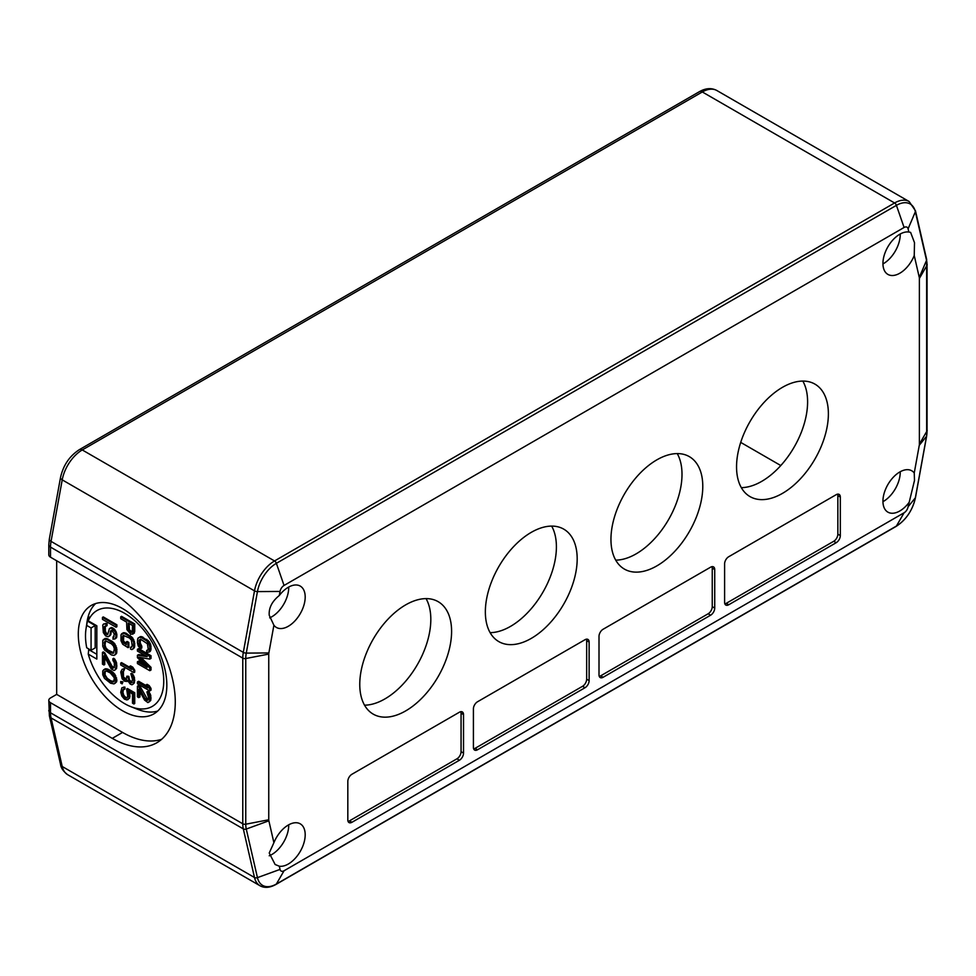 <?xml version="1.0" encoding="UTF-8"?>
<svg xmlns="http://www.w3.org/2000/svg" width="976" height="976" viewBox="0 0 976 976"><rect width="100%" height="100%" fill="white"/><g stroke="black" fill="none" stroke-linecap="round" stroke-linejoin="round"><path stroke-width="1.46" d="M914.244 255.541L914.5 242.695L910.608 232.373L908.839 232.032A23.875 13.786 120 0 0 891.674 241.353A23.875 13.786 120 0 0 882.938 263.471A23.875 13.786 120 0 0 887.892 274.402A23.875 13.786 120 0 0 914.244 255.541L919.27 277.44L926.541 260.348L915.366 211.755A2.916 2.025 -12.9 0 0 915.464 210.792L909.144 201.532A29.121 16.812 120 0 0 894.577 202.971L274.537 560.956A29.121 16.812 120 0 0 254.492 590.87L243.317 652.383A29.121 16.812 120 0 0 242.78 658.117L242.78 823.793A29.121 16.812 120 0 0 243.317 828.905L254.492 877.509A29.121 16.812 120 0 0 259.982 885.732C264.496 888.258 269.84 887.818 276.001 884.427L896.041 526.454C906.143 519.891 912.621 510.253 915.488 497.516A2.916 1.257 10.3 0 0 915.464 497.223M908.839 232.032L908.095 228.835A5.819 3.367 120 0 0 904.093 227.481L284.053 585.454A5.819 3.367 120 0 0 280.039 591.444L279.307 595.482C272.023 601.387 268.668 607.975 269.23 615.246L273.902 625.238A23.875 13.786 120 0 0 276.379 627.446A23.875 13.786 120 0 0 294.776 621.053A23.875 13.786 120 0 0 305.195 597.019A23.875 13.786 120 0 0 300.254 586.088A23.875 13.786 120 0 0 279.307 595.482M273.902 625.238L268.864 652.944A5.819 3.367 120 0 0 268.754 654.103L268.754 819.779A5.819 3.367 120 0 0 268.864 820.804L273.902 842.703A23.875 13.786 120 0 1 300.254 823.842A23.875 13.786 120 0 1 305.195 834.773A23.875 13.786 120 0 1 296.472 856.879A23.875 13.786 120 0 1 279.307 866.212L280.039 869.409A5.819 3.367 120 0 0 284.053 870.763L904.093 512.778A5.819 3.367 120 0 0 908.095 506.788L914.5 480.448L914.244 472.994A23.875 13.786 120 0 0 911.767 470.786A23.875 13.786 120 0 0 893.357 477.191A23.875 13.786 120 0 0 882.938 501.213A23.875 13.786 120 0 0 887.892 512.144A23.875 13.786 120 0 0 908.839 502.75M914.244 472.994L919.27 445.288A5.819 3.367 120 0 0 919.38 444.141L919.38 278.465A5.819 3.367 120 0 0 919.27 277.44M736.551 466.857A64.928 37.491 120 0 0 749.995 496.589A64.928 37.491 120 0 0 800.039 479.192A64.928 37.491 120 0 0 828.38 413.836A64.928 37.491 120 0 0 814.936 384.117A64.928 37.491 120 0 0 764.891 401.514A64.928 37.491 120 0 0 736.551 466.857M610.952 539.374A64.928 37.491 120 0 0 624.396 569.093A64.928 37.491 120 0 0 674.44 551.696A64.928 37.491 120 0 0 702.781 486.353A64.928 37.491 120 0 0 689.337 456.634A64.928 37.491 120 0 0 639.292 474.031A64.928 37.491 120 0 0 610.952 539.374M359.766 684.396A64.928 37.491 120 0 0 373.21 714.127A64.928 37.491 120 0 0 423.242 696.73A64.928 37.491 120 0 0 451.595 631.374A64.928 37.491 120 0 0 438.139 601.655A64.928 37.491 120 0 0 388.106 619.052A64.928 37.491 120 0 0 359.766 684.396M836.2 542.705A5.819 3.367 120 0 0 840.324 535.568L840.324 497.052A5.819 3.367 120 0 0 839.116 494.393A5.819 3.367 120 0 0 836.2 494.673L728.73 556.723A5.819 3.367 120 0 0 724.607 563.86L724.607 602.375A5.819 3.367 120 0 0 725.815 605.047A5.819 3.367 120 0 0 728.73 604.754L836.2 542.705L833.736 541.277A5.819 3.367 120 0 0 837.847 534.14L837.847 495.625A5.819 3.367 120 0 0 837.603 494.149M710.601 615.209A5.819 3.367 120 0 0 714.725 608.085L714.725 569.569A5.819 3.367 120 0 0 713.517 566.897A5.819 3.367 120 0 0 710.601 567.19L603.131 629.239A5.819 3.367 120 0 0 599.008 636.376L599.008 674.892A5.819 3.367 120 0 0 600.216 677.551A5.819 3.367 120 0 0 603.131 677.271L710.601 615.209L708.137 613.782A5.819 3.367 120 0 0 712.248 606.657L712.248 568.142A5.819 3.367 120 0 0 712.004 566.666M351.933 822.292L459.415 760.243A5.819 3.367 120 0 0 463.527 753.106L463.527 714.591A5.819 3.367 120 0 0 462.331 711.931A5.819 3.367 120 0 0 459.415 712.212L351.933 774.261A5.819 3.367 120 0 0 347.822 781.398L347.822 819.913A5.819 3.367 120 0 0 349.03 822.573A5.819 3.367 120 0 0 351.933 822.292L349.469 820.865L456.939 758.816A5.819 3.367 120 0 0 461.062 751.679L461.062 713.163A5.819 3.367 120 0 0 460.818 711.687M477.532 749.775L585.014 687.726A5.819 3.367 120 0 0 589.126 680.589L589.126 642.074A5.819 3.367 120 0 0 587.918 639.414A5.819 3.367 120 0 0 585.014 639.707L477.532 701.756A5.819 3.367 120 0 0 473.409 708.881L473.409 747.396A5.819 3.367 120 0 0 474.617 750.068A5.819 3.367 120 0 0 477.532 749.775L475.056 748.348L582.538 686.299A5.819 3.367 120 0 0 586.661 679.162L586.661 640.646A5.819 3.367 120 0 0 586.405 639.17M485.353 611.879A64.928 37.491 120 0 0 498.809 641.61A64.928 37.491 120 0 0 548.841 624.213A64.928 37.491 120 0 0 577.182 558.87A64.928 37.491 120 0 0 563.738 529.138A64.928 37.491 120 0 0 513.705 546.536A64.928 37.491 120 0 0 485.353 611.879M490.123 632.655A64.928 37.491 120 0 0 556.405 546.865A64.928 37.491 120 0 0 551.647 526.101M741.321 487.634A64.928 37.491 120 0 0 807.603 401.844A64.928 37.491 120 0 0 802.833 381.079M615.722 560.139A64.928 37.491 120 0 0 682.004 474.36A64.928 37.491 120 0 0 677.234 453.584M364.524 705.172A64.928 37.491 120 0 0 430.819 619.382A64.928 37.491 120 0 0 426.048 598.617M740.711 442.396L780.788 465.54M724.851 603.851A5.819 3.367 120 0 0 726.254 603.327L833.736 541.277M599.252 676.368A5.819 3.367 120 0 0 600.655 675.843L708.137 613.782M348.066 821.389A5.819 3.367 120 0 0 349.469 820.865M473.665 748.873A5.819 3.367 120 0 0 475.056 748.348M275.098 864.455L269.23 853L273.902 842.703M275.22 864.529L279.307 866.212M259.982 885.732L67.71 774.724C63.294 771.369 60.915 767.941 60.561 764.415L49.386 715.811L48.8 700.329A5.819 3.367 0 0 1 50.508 697.95L56.681 694.387L56.681 560.773M48.8 700.329A5.819 3.367 0 0 0 50.508 702.708L112.277 738.368L122.573 732.427L56.681 694.387M161.674 739.283A89.097 51.447 60 0 1 122.573 732.427M78.3 634.107A62.598 36.149 -120 0 0 105.628 697.12A62.598 36.149 -120 0 0 153.866 713.883A62.598 36.149 -120 0 0 166.835 685.225A62.598 36.149 -120 0 0 139.507 622.224A62.598 36.149 -120 0 0 91.268 605.449A62.598 36.149 -120 0 0 78.3 634.107M112.277 738.368A89.097 51.447 60 0 0 156.819 742.773A89.097 51.447 60 0 0 170.483 671.378A89.097 51.447 60 0 0 112.277 592.859L50.508 557.198A5.819 3.367 180 0 1 48.8 554.819L48.8 544.73A5.819 3.367 0 0 0 50.508 547.109A29.121 16.812 -60 0 1 51.045 541.375L62.22 479.863A29.121 16.812 -60 0 1 82.265 449.948L702.317 91.964A29.121 16.812 -60 0 1 716.872 90.524C711.553 87.706 705.733 88.096 699.402 91.671A5.819 3.367 60 0 1 702.317 91.964L894.577 202.971A2.916 1.684 -120 0 1 896.419 205.35L276.379 563.323A2.916 1.684 -120 0 0 274.537 560.956L82.265 449.948A5.819 3.367 60 0 0 79.361 449.655L699.402 91.671M96.831 654.323L88.706 649.638L88.255 654.127A55.327 31.94 -120 0 0 130.674 706.6L137.653 709.369A62.598 36.149 -120 0 0 157.722 711.04M85.973 629.178A55.327 31.94 60 0 1 86.718 625.421L91.073 627.934L95.184 625.555L95.184 647.905L91.073 650.284L86.718 647.771A55.327 31.94 -120 0 1 85.51 635.901A55.327 31.94 60 0 1 85.973 629.178L87.071 621.761A62.598 36.149 60 0 1 95.66 603.546M130.674 706.6A55.327 31.94 -120 0 0 163.748 681.065A55.327 31.94 60 0 0 131.967 618.345A55.327 31.94 60 0 0 88.255 620.846L88.706 616.344A60.183 34.746 -120 0 0 87.303 621.004L86.718 625.421M95.184 625.555L87.303 621.004M88.487 648.796A60.183 34.746 -120 0 0 88.706 649.638M88.255 654.127L96.831 659.081L96.831 625.787L88.255 620.846M91.073 650.284L91.073 627.934M140.581 648.747L141.813 648.027L141.813 646.246L140.239 642.964L140.507 639.256L139.263 639.963L140.581 639.231L147.413 643.77L148.206 648.991L147.413 650.614L146.632 650.455L146.632 652.236L148.986 652.114L149.779 647.222L148.986 644.087L146.888 641.098L141.63 637.767L139.263 637.291L137.689 638.755L137.421 642.769L138.214 645.892L140.581 648.747L139.007 643.672L139.263 639.963M148.01 649.772L146.632 650.455M148.986 652.114L150.231 651.407L151.012 649.186L150.755 644.868L149.182 641.586L141.557 636.584L138.214 637.865M143.814 664.046L138.665 661.069L137.421 661.789L137.421 663.57L149.779 670.695L149.779 668.023L138.738 657.19L149.779 659.105L149.779 656.433L137.421 649.296L137.421 651.09L147.156 656.702L137.421 655.25L137.421 657.629L147.156 667.401L137.421 661.789M149.779 670.695L151.012 669.987L151.012 667.316L141.13 657.604M149.779 659.105L151.012 658.397L151.012 655.726L138.665 648.589L137.421 649.296M145.058 655.494L138.665 654.53L137.421 655.25M149.779 690.91L151.012 690.191L151.012 688.409L149.182 685.567L147.071 684.347L145.839 685.067L147.681 687.909L137.421 681.992L137.421 683.773L149.779 690.91L149.779 689.129L147.937 686.274L145.839 685.067M146.205 685.64L138.665 681.285L137.421 681.992M139.971 686.201L138.665 685.445L137.421 686.152L137.421 696.852L138.738 697.608L138.738 689.288L144.521 700.06L147.937 702.622L149.523 701.158L149.779 699.524L149.523 696.108L147.937 692.814L146.888 691.911L148.462 697.279L148.206 699.804L147.596 699.511L139.971 686.201L138.738 686.909L137.421 686.152M138.738 697.608L139.971 696.901L139.971 691.594M148.986 702.049L150.755 700.439L150.755 695.388L149.182 692.106L148.12 691.203L146.888 691.911M132.785 634.229L134.737 631.557L134.737 623.945L121.561 616.344L120.731 616.82L120.731 618.711L126.624 622.115L126.904 629.569L130.821 634.376L133.627 633.448L133.907 624.42L120.731 616.82M128.027 647.649L128.844 647.173L128.844 642.415L127.161 641.452L126.343 641.927L126.343 644.782L122.695 641.403L122.415 637.121L123.257 635.388L129.43 637.999L131.382 640.085L132.224 645.636L131.382 647.369L130.54 647.21L130.54 649.113L131.943 649.601L133.627 648.04L133.627 642.013L130.821 637.218L123.818 633.18L121.012 634.729L121.012 640.756L122.695 644.258L128.027 647.649L128.027 642.891L126.343 641.927M126.343 643.831L123.513 640.927L123.732 635.303M131.87 646.832L130.54 647.21M133.065 648.979L134.456 647.564L134.737 643.282L132.773 638.023L126.038 633.192L123.513 632.692L121.573 633.778M133.907 672.61L134.737 672.135L134.737 670.231L132.773 667.194L130.528 665.9L129.698 666.376L131.662 669.414L120.731 663.094L120.731 664.998L133.907 672.61L133.907 670.707L131.943 667.669L129.698 666.376M130.686 667.889L121.561 662.619L120.731 663.094M126.904 681.553L127.466 680.296L130.259 684.127L131.943 684.786L133.065 684.164L133.907 681.163L133.065 676.563L130.821 673.672L132.504 679.406L131.662 682.724L129.149 681.26L128.027 676.819L126.904 676.173L126.063 679.796L123.818 679.137L122.134 675.002L122.415 671.671L123.818 670.902L123.818 669.316L122.134 669.292L120.731 671.976L122.134 678.808L124.94 681.37L127.783 680.955M133.065 684.164L134.456 682.749L134.456 677.673L132.773 674.172L131.65 673.208L130.821 673.672M132.016 682.334L129.405 679.833L128.844 676.344L126.904 676.173M126.49 679.32L123.513 677.063L123.415 670.89M123.818 670.902L124.635 668.841L122.134 669.292M122.134 683.871L122.964 681.821L120.731 681.48L120.731 683.066L122.134 683.871L122.134 682.285L120.731 681.48M127.246 697.645L125.477 697.218L123.793 695.302L122.964 692.594L123.366 689.434M124.098 689.446L124.916 688.971L124.916 687.067L121.854 687.836L120.731 692.265L121.854 696.071L124.379 699.121L126.904 699.938L128.869 698.535L129.149 695.217L128.027 691.398L132.504 693.985L132.504 703.184L133.907 703.989L133.907 693.216L126.624 689.007L127.746 696.303L126.904 698.035L125.221 698.023L122.976 695.778L122.134 693.07L122.415 690.056L124.098 689.446L124.098 687.543L121.854 687.836M128.027 699.633L129.967 696.644L129.344 692.167M133.907 703.989L134.737 703.513L134.737 692.74L127.441 688.531L126.624 689.007M116.059 627.214L116.888 626.738L116.888 624.786L103.297 616.93L102.468 617.405L102.468 619.37L116.059 627.214L116.059 625.262L102.468 617.405M114.9 638.975L116.595 637.694L116.888 634.583L116.01 631.472L113.704 628.507L111.386 627.495L109.41 628.605L107.677 634.473L105.066 632.973L104.2 627.568L104.493 626.421L106.225 626.116L106.225 624.152L103.627 623.957L102.761 625.091L103.334 632.619L105.652 635.925L108.251 636.767L109.983 635.156L110.569 630.911L112.008 630.435L114.326 634.058L112.874 639.109L114.9 638.975L116.059 636.694L115.192 631.948L111.728 628.312L109.41 628.605M108.019 634.083L106.762 633.644L105.323 631.179L105.31 625.97M106.225 626.116L107.055 625.64L107.055 623.676L103.627 623.957M109.41 636.132L110.813 634.681L111.484 630.337M114.094 636.681L112.874 637.145M115.192 654.835L116.595 653.383L116.888 649.296L114.863 643.879L112.252 641.403L106.469 638.389L102.761 640.463L102.761 646.344L104.493 649.967L111.435 654.945L114.033 655.469L115.766 653.859L115.192 646.332L112.874 643.038L107.092 639.365L103.334 639.487M114.094 667.657L111.972 666.071L104.737 652.749L103.297 651.919L102.468 652.395L102.468 664.156L103.92 664.998L103.92 655.835L111.142 668.841L114.033 670.512L115.192 669.865L116.059 667.096L115.766 663.338L114.033 659.715L112.874 658.727L112.874 660.362L114.326 662.826L114.326 667.401L112.301 667.877L103.92 653.225L102.468 652.395M103.92 664.998L104.737 664.522L104.737 657.373M115.192 669.865L116.595 668.414L116.595 662.863L114.863 659.239L113.704 658.251L112.874 658.727M114.9 683.432L116.595 681.821L116.888 680.028L114.863 674.282L111.386 670.976L107.336 668.963L105.323 668.78L102.761 670.866L102.761 674.782L104.493 678.405L110.569 683.212L114.033 683.908L115.766 682.297L114.9 676.234L110.569 671.451L106.518 669.438L103.627 669.731M132.297 632.119L129.405 629.752L129.125 623.566M113.802 652.785L107.921 650.004L105.896 647.857L105.03 645.075L105.542 641.061M114.094 681.394L111.105 680.943L107.336 678.442L105.03 674.819L105.262 671.293M141.813 646.246L140.581 646.966M140.507 636.572L139.263 637.291M141.557 636.584L140.312 637.304M142.862 637.047L141.63 637.767M146.815 639.329L145.57 640.036M148.12 640.378L146.888 641.098M149.182 641.586L147.937 642.293M150.231 643.379L148.986 644.087M150.755 644.868L149.523 645.587M151.012 646.502L149.779 647.222M151.012 649.186L149.779 649.894M150.755 650.516L149.523 651.236M140.239 640.293L139.007 641M140.239 642.964L139.007 643.672M140.507 644.306L139.263 645.014M141.032 645.502L139.788 646.21M148.206 699.804L146.888 700.536L145.314 699.023L138.738 686.909M151.012 655.726L149.779 656.433M151.012 667.316L149.779 668.023M149.182 685.567L147.937 686.274M151.012 688.409L149.779 689.129M146.546 698.316L145.314 699.023M147.596 699.511L146.363 700.231M148.12 699.816L146.888 700.536M149.182 692.106L147.937 692.814M150.231 693.899L148.986 694.619M150.755 695.388L149.523 696.108M151.012 697.62L149.779 698.34M151.012 698.816L149.779 699.524M150.755 700.439L149.523 701.158M134.737 623.945L133.907 624.42M134.737 631.557L133.907 632.033M134.456 632.973L133.627 633.448M128.307 629.105L128.307 623.091L132.504 625.518L132.224 632.326L130.821 632.472L129.149 631.179L128.307 629.105L129.125 628.629M129.405 629.752L128.588 630.228M129.967 630.703L129.149 631.179M130.808 631.509L129.979 631.984M131.65 631.997L130.821 632.472M123.513 632.692L122.695 633.168M124.635 632.704L123.818 633.18M126.038 633.192L125.221 633.668M130.247 635.62L129.43 636.096M131.65 636.742L130.821 637.218M132.773 638.023L131.943 638.499M133.895 639.939L133.065 640.415M134.456 641.537L133.627 642.013M134.737 643.282L133.907 643.757M134.737 646.136L133.907 646.612M134.456 647.564L133.627 648.04M123.513 635.535L122.695 636.01M123.232 636.645L122.415 637.121M123.232 639.5L122.415 639.975M123.513 640.927L122.695 641.403M124.074 642.208L123.257 642.684M124.916 643.001L124.098 643.477M128.844 642.415L128.027 642.891M132.773 667.194L131.943 667.669M134.737 670.231L133.907 670.707M123.793 668.67L122.976 669.146M124.635 668.841L123.818 669.316M123.232 671.195L122.415 671.671M122.964 672.623L122.134 673.098M122.964 674.526L122.134 675.002M123.232 676.27L122.415 676.746M123.513 677.063L122.695 677.539M124.074 678.027L123.257 678.503M124.635 678.662L123.818 679.137M125.758 679.308L124.94 679.784M128.844 676.344L128.027 676.819M128.844 677.612L128.027 678.088M129.405 679.833L128.588 680.309M129.967 680.784L129.149 681.26M131.089 682.078L130.259 682.541M131.65 682.395L130.821 682.871M132.773 674.172L131.943 674.648M133.895 676.087L133.065 676.563M134.456 677.673L133.627 678.149M134.737 680.052L133.907 680.528M134.737 680.687L133.907 681.163M134.456 682.749L133.627 683.224M122.964 681.821L122.134 682.285M134.737 692.74L133.907 693.216M129.686 692.997L128.869 693.472M129.967 694.741L129.149 695.217M129.967 696.644L129.149 697.12M129.686 698.06L128.869 698.535M123.793 687.055L122.976 687.531M124.916 687.067L124.098 687.543M123.232 689.581L122.415 690.056M122.964 690.691L122.134 691.167M122.964 692.594L122.134 693.07M123.232 694.021L122.415 694.497M123.793 695.302L122.976 695.778M124.635 696.413L123.818 696.888M125.477 697.218L124.66 697.694M126.038 697.547L125.221 698.023M126.88 697.718L126.063 698.194M116.888 624.786L116.059 625.262M114.326 648.772L113.46 653.176L111.435 652.993L107.092 650.48L104.493 647.015L104.493 641.793L105.945 640.988L111.435 643.831L113.46 645.978L114.326 648.772M110.276 672.915L114.326 677.869L113.741 681.785L112.008 682.09L108.251 680.248L104.2 675.294L104.786 671.378L106.518 671.073L110.276 672.915M111.386 630.435L110.569 630.911M111.105 631.252L110.276 631.728M111.105 633.217L110.276 633.692M110.813 634.681L109.983 635.156M105.896 623.347L105.066 623.823M107.055 623.676L106.225 624.152M105.03 627.092L104.2 627.568M105.03 629.703L104.2 630.179M105.323 631.179L104.493 631.655M105.896 632.497L105.066 632.973M106.762 633.644L105.945 634.119M107.628 634.156L106.811 634.62M111.386 627.495L110.569 627.971M112.545 627.836L111.728 628.312M113.704 628.507L112.874 628.983M114.863 629.496L114.033 629.971M116.01 631.472L115.192 631.948M116.595 633.119L115.766 633.595M116.888 634.583L116.059 635.059M116.888 636.218L116.059 636.694M116.595 637.694L115.766 638.17M116.888 649.296L116.059 649.772M116.595 647.503L115.766 647.979M116.888 651.919L116.059 652.395M116.595 653.383L115.766 653.859M105.323 638.377L104.493 638.853M106.469 638.389L105.652 638.865M107.921 638.89L107.092 639.365M112.252 641.403L111.435 641.879M113.704 642.562L112.874 643.038M114.863 643.879L114.033 644.355M116.01 645.856L115.192 646.332M105.323 641.317L104.493 641.793M105.03 642.452L104.2 642.928M105.03 645.075L104.2 645.551M105.323 646.539L104.493 647.015M105.896 647.857L105.066 648.332M106.762 649.016L105.945 649.491M107.921 650.004L107.092 650.48M112.252 652.517L111.435 652.993M113.411 652.859L112.594 653.334M104.737 652.749L103.92 653.225M111.972 666.071L111.142 666.547M113.118 667.401L112.301 667.877M113.704 667.73L112.874 668.206M114.863 659.239L114.033 659.715M116.01 661.216L115.192 661.691M116.595 662.863L115.766 663.338M116.888 665.315L116.059 665.791M116.888 666.62L116.059 667.096M116.595 668.414L115.766 668.889M111.386 670.976L110.569 671.451M108.787 669.475L107.958 669.951M112.838 672.135L112.008 672.61M113.704 672.964L112.874 673.44M114.863 674.282L114.033 674.758M115.729 675.758L114.9 676.234M116.595 677.905L115.766 678.369M116.888 680.028L116.059 680.504M116.595 681.821L115.766 682.297M105.323 668.78L104.493 669.255M106.469 668.792L105.652 669.268M107.336 668.963L106.518 669.438M105.03 671.549L104.2 672.025M104.737 673.013L103.92 673.489M105.03 674.819L104.2 675.294M105.603 676.136L104.786 676.612M107.336 678.442L106.518 678.918M109.08 679.772L108.251 680.248M111.105 680.943L110.276 681.419M112.838 681.614L112.008 682.09M882.951 501.688A23.875 13.786 120 0 0 900.238 472.213A23.875 13.786 120 0 0 900.226 471.737M269.23 855.781A23.875 13.786 120 0 0 288.725 825.257A23.875 13.786 120 0 0 288.725 824.793M269.681 617.845A23.875 13.786 120 0 0 288.725 587.515A23.875 13.786 120 0 0 288.725 587.052M882.951 263.935A23.875 13.786 120 0 0 900.238 234.46A23.875 13.786 120 0 0 900.226 233.996M840.324 535.568L837.847 534.14M728.73 604.754L726.254 603.327M840.324 497.052L837.847 495.625M714.725 608.085L712.248 606.657M603.131 677.271L600.655 675.843M714.725 569.569L712.248 568.142M459.415 760.243L456.939 758.816M463.527 714.591L461.062 713.163M463.527 753.106L461.062 751.679M585.014 687.726L582.538 686.299M589.126 642.074L586.661 640.646M589.126 680.589L586.661 679.162M908.095 228.835L915.366 211.755A27.511 15.884 120 0 0 896.419 205.35L904.093 227.481M284.053 585.454L276.379 563.323A27.511 15.884 120 0 0 257.444 591.602L246.269 653.103A27.511 15.884 120 0 0 245.757 658.519L245.757 824.208A27.511 15.884 120 0 0 246.269 829.039L257.444 877.631A27.511 15.884 120 0 0 276.379 884.036L896.419 526.052A27.511 15.884 120 0 0 915.366 497.784L926.541 436.284A27.511 15.884 120 0 0 927.054 430.867L927.054 265.179A27.511 15.884 120 0 0 926.541 260.348A2.916 2.025 -12.9 0 0 926.639 259.396L915.464 210.792M280.039 591.444L257.444 591.602A2.916 1.257 -169.7 0 1 254.492 590.87L62.22 479.863A5.819 2.501 10.3 0 1 60.5 477.593C63.22 465.345 69.503 456.036 79.361 449.655M268.864 652.944L246.269 653.103A2.916 1.257 -169.7 0 1 243.317 652.383L51.045 541.375A5.819 2.501 10.3 0 1 49.325 539.106L60.5 477.593M268.754 654.103L245.757 658.519A2.916 1.684 180 0 1 242.78 658.117L50.508 547.109L50.508 557.198M268.754 819.779L245.757 824.208A2.916 1.684 180 0 1 242.78 823.793L50.508 712.797L50.508 702.708M268.864 820.804L246.269 829.039A2.916 2.025 167.1 0 1 243.317 828.905L51.045 717.909A29.121 16.812 -60 0 1 50.508 712.797A5.819 3.367 0 0 1 48.8 710.418M280.039 869.409L257.444 877.631A2.916 2.025 167.1 0 1 254.492 877.509L62.22 766.502L51.045 717.909A5.819 4.038 -12.9 0 1 49.386 715.811M284.053 870.763L276.379 884.036A2.916 1.684 60 0 1 276.001 884.427M904.093 512.778L896.419 526.052A2.916 1.684 60 0 1 896.041 526.454M908.095 506.788L915.366 497.784A2.916 1.257 10.3 0 0 915.488 497.516L926.663 436.016A2.916 1.257 10.3 0 0 926.639 435.711M919.27 445.288L926.541 436.284A2.916 1.257 10.3 0 0 926.663 436.016L926.639 259.396M919.38 444.141L927.054 430.867A2.916 1.684 0 0 0 927.2 430.331M919.38 278.465L927.054 265.179A2.916 1.684 0 0 0 927.2 264.655M67.71 774.724A29.121 16.812 -60 0 1 62.22 766.502A5.819 4.038 -12.9 0 1 60.561 764.415M48.8 544.73L49.325 539.106M909.144 201.532L716.872 90.524"/></g></svg>
